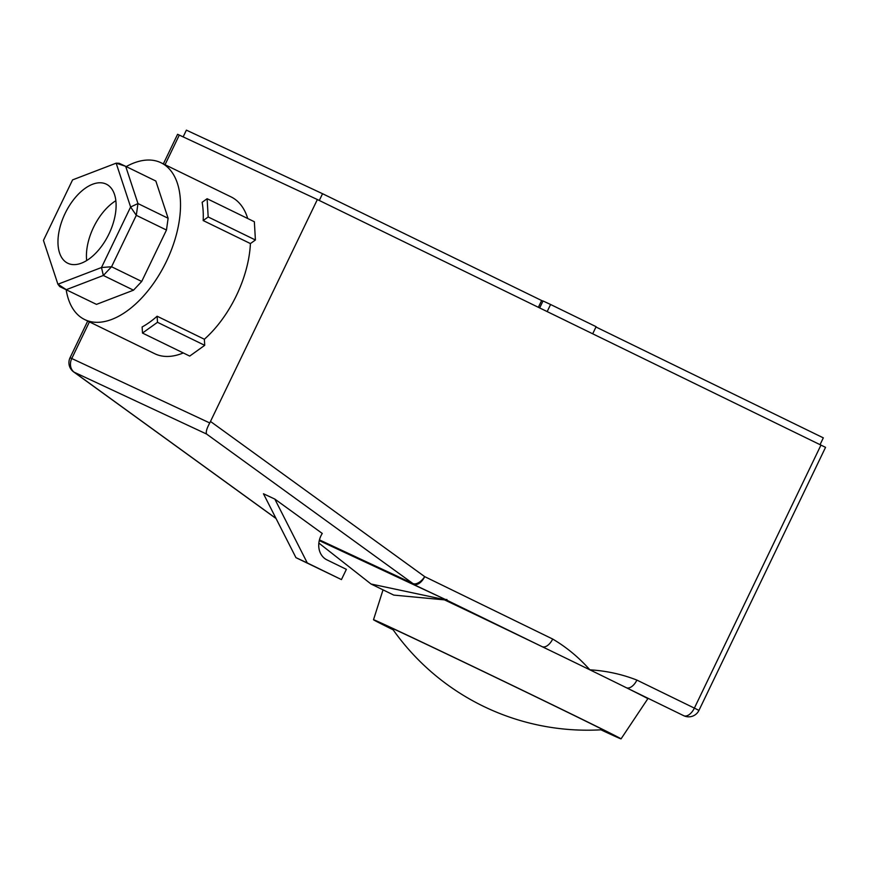<?xml version="1.0" encoding="UTF-8"?>
<svg xmlns="http://www.w3.org/2000/svg" width="869" height="869" viewBox="0 0 869 869"><rect width="100%" height="100%" fill="white"/><g stroke="black" fill="none" stroke-linecap="round" stroke-linejoin="round"><path stroke-width="1.3" d="M601.174 729.797A128.905 0.988 -154.3 0 0 613.438 735.207A128.905 0.988 -154.3 0 0 531.068 694.516A128.905 0.988 -154.3 0 0 400.533 632.143A128.905 0.988 -154.3 0 0 381.122 623.399A128.905 0.988 -154.3 0 0 392.994 629.601M600.903 729.808A137.356 1.054 -154.3 0 0 621.053 738.867A137.356 1.054 -154.3 0 0 533.349 695.537A137.356 1.054 -154.3 0 0 394.2 629.047A137.356 1.054 -154.3 0 0 373.507 619.738A137.356 1.054 -154.3 0 0 393.157 629.829M621.053 738.867L647.818 698.741A144.08 1.108 -154.3 0 0 626.288 687.694A144.08 1.108 -154.3 0 0 589.855 669.814A144.08 1.108 -154.3 0 0 542.071 646.634A144.08 1.108 -154.3 0 0 444.504 599.882M66.174 289.735A87.204 48.001 -64 0 0 84.673 319.564A87.204 48.001 -64 0 0 166.381 261.482A87.204 48.001 -64 0 0 161.102 162.796A87.204 48.001 -64 0 0 126.211 166.587M84.673 319.564L154.671 353.683A87.204 48.001 -64 0 0 183.283 352.944M157.126 316.229A87.204 48.001 116 0 1 142.136 326.972L142.483 333.055L157.485 322.301L157.126 316.229L204.367 339.247A87.204 48.001 -64 0 0 236.379 295.612A87.204 48.001 -64 0 0 250.413 243.57L255.41 239.996L254.356 221.747L207.126 198.719L202.129 202.303A87.204 48.001 116 0 1 203.172 220.552L208.18 216.968L207.126 198.719M446.655 600.077L371.009 584.001L393.776 595.102L446.655 600.077L446.938 599.491A11.373 6.257 116 0 1 444.765 599.197L319.26 540.594M89.409 321.867L71.769 358.517L209.755 422.964L317.359 199.533L825.55 447.35L698.948 710.397L694.374 708.116L820.977 445.058M163.35 163.893L177.591 134.293L317.359 199.533M142.483 333.055L189.714 356.084L204.715 345.33L204.367 339.247M247.73 218.521A87.204 48.001 -64 0 0 231.1 196.915L161.102 162.796M341.441 579.59L295.949 557.648L263.459 493.766L274.81 499.067L322.269 533.447A18.955 15.827 115 0 0 326.929 559.864L346.373 569.347L341.441 579.59L307.289 562.949L274.81 499.067M210.537 421.487L424.691 576.636L552.684 639.041C566.49 647.199 578.873 657.453 589.855 669.814C606.301 670.825 621.987 674.246 636.89 680.09A11.373 6.257 116 0 1 626.288 687.694L683.773 715.719A11.373 9.494 115 0 0 683.892 715.774A11.373 11.373 0 0 0 698.948 710.397M250.413 243.57L203.172 220.552M255.41 239.996L208.18 216.968M204.715 345.33L157.485 322.301M371.009 584.001L318.847 543.049M295.949 557.648L307.289 562.949M209.755 422.964C206.789 428.33 205.725 432.023 206.561 434.033L74.191 372.214L276.005 518.435M552.684 639.041A11.373 6.257 116 0 1 542.071 646.634L446.557 600.066M183.153 136.867L186.39 130.133L322.551 193.711L541.637 300.522L538.378 307.289M322.551 193.711L319.292 200.478M542.137 309.125L567.739 321.606M541.637 300.522L542.951 301.13M547.307 311.33L550.588 304.498L543.027 300.967L539.736 307.8M550.588 304.498L596.112 326.69L592.832 333.522M595.971 327.005L823.323 437.857L820.064 444.624M108.973 233.946A43.982 24.213 -64 0 0 106.311 184.163A43.982 24.213 -64 0 0 65.099 213.448A43.982 24.213 -64 0 0 67.76 263.231A43.982 24.213 -64 0 0 108.973 233.946M115.849 200.717A43.982 24.213 -64 0 0 93.548 227.33A43.982 24.213 -64 0 0 86.683 260.548M136.303 215.327L111.558 266.75L141.712 281.458L166.468 230.035L136.303 215.327L137.965 203.552L168.119 218.26L155.844 181.034L125.679 166.327L137.965 203.552L130.622 206.985L116.164 163.166L72.583 179.883L43.45 240.409L57.908 284.228L101.488 267.522L130.622 206.985L136.303 215.327M96.481 304.378L59.765 286.618L96.481 304.378L133.511 290.181L103.346 275.473L66.316 289.67L57.908 284.228L59.765 286.618M141.712 281.458L133.511 290.181M168.119 218.26L166.468 230.035M119.129 163.274L116.164 163.166L125.679 166.327L119.129 163.274M111.558 266.75L101.488 267.522L103.346 275.473L111.558 266.75M444.765 599.197L319.401 540.018M683.892 715.774L683.773 715.719A11.373 6.257 -64 0 0 694.374 708.116L636.89 680.09M179.307 135.064L165.045 164.708M319.434 539.877L412.905 583.534L206.561 434.033M276.07 518.554L73.626 371.889A11.373 6.181 -54.1 0 0 74.191 372.214A11.373 9.494 115 0 1 71.769 358.517L70.052 357.746L87.715 321.041M412.905 583.534A11.373 9.494 115 0 0 414.089 584.24A11.373 6.257 116 0 0 424.691 576.636A11.373 6.181 125.9 0 1 412.905 583.534M391.995 628.168A238.106 238.106 0 0 0 602.923 729.688M373.507 619.738L383.033 589.866M70.052 357.746A11.373 11.373 0 0 0 73.626 371.889"/></g></svg>
